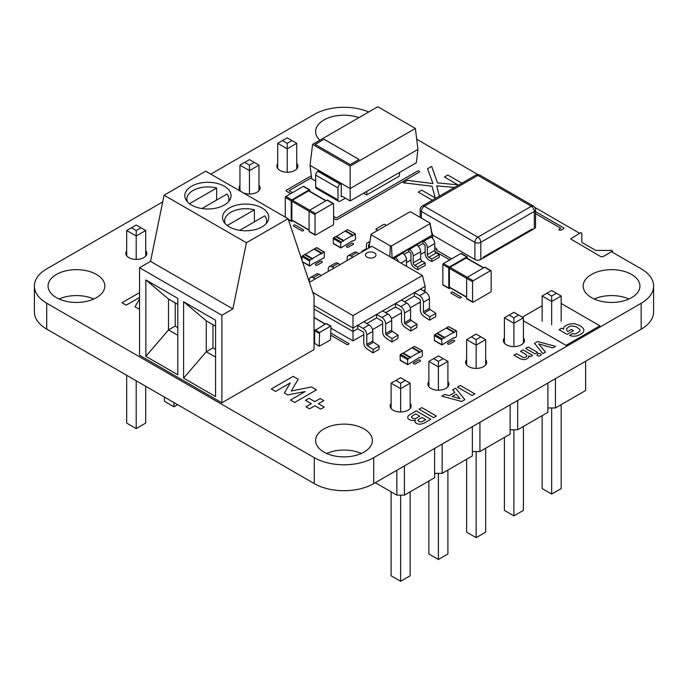 <?xml version="1.0" encoding="UTF-8"?>
<svg xmlns="http://www.w3.org/2000/svg" width="688" height="688" viewBox="0 0 688 688"><rect width="100%" height="100%" fill="white"/><g stroke="black" fill="none" stroke-linecap="round" stroke-linejoin="round"><path stroke-width="1.03" d="M341.248 195.779L350.166 200.956L416.326 162.764L417.951 149.391L415.397 128.441L377.815 106.743L312.584 144.403L350.166 166.1L415.397 128.441M350.166 200.956L350.166 188.529L417.951 149.391M315.68 181.047L311.664 178.725L310.039 165.361L350.166 188.529L350.166 166.1M363.625 193.19L366.661 194.945L399.367 176.068L399.599 172.421M366.661 194.945L366.893 191.298M310.039 165.361L312.584 144.403M324.057 139.251L315.138 144.403L350.166 164.621L359.084 159.478L324.057 139.251L315.173 144.42M342.065 196.243L341.248 196.708L341.248 183.55L340.156 184.178A3.087 1.78 -60 0 0 337.98 187.953L337.98 199.898L315.68 187.024A3.087 1.78 120 0 0 316.325 188.435L338.616 201.309A3.087 1.78 120 0 0 340.156 201.154L345.333 198.17M315.68 187.024L315.68 175.079A3.087 1.78 -60 0 1 317.865 171.303L318.957 170.676L341.248 183.55M337.98 199.898A3.087 1.78 120 0 0 338.616 201.309M359.059 159.496L324.057 139.286M340.809 247.972L340.655 242.83L343.106 240.817L335.675 236.526L333.74 237.644L333.224 238.547L333.379 243.69L340.809 247.972L352.548 240.774L353.064 241.075L354.999 239.957L355.524 239.054L355.369 233.911L347.569 229.663L345.264 231.168M354.999 233.954L352.548 235.967L352.548 235.365L343.63 240.516L343.63 241.118L343.106 240.817M343.475 240.783L335.675 236.526M336.2 236.577L345.118 231.073L352.548 235.365M343.63 240.516L336.2 236.225M355.369 233.911L347.569 229.663M407.7 364.692L407.545 359.549L409.996 357.528L402.566 353.236L400.631 354.354L400.115 355.257L400.261 360.4L407.7 364.692L419.439 357.485L419.955 357.786L421.89 356.668L422.406 355.773L422.26 350.631L414.46 346.374L412.155 347.879M421.89 350.665L419.439 352.677L419.439 352.084L410.521 357.227L410.521 357.829L409.996 357.528M410.366 357.493L402.566 353.236M403.082 353.288L412 347.793L419.439 352.084M410.521 357.227L403.082 352.935M422.26 350.631L414.46 346.374M358.998 253.674L356.943 252.487A5.323 3.07 -120 0 0 354.286 252.229L348.248 255.712A5.323 3.07 -120 0 0 347.139 258.155L347.139 260.52M352.961 257.166L350.906 255.979A5.323 3.07 -120 0 0 348.248 255.712M429.45 298.695A5.323 3.07 -120 0 0 425.683 292.176L420.385 289.115L414.348 292.606L414.348 296.089L419.646 299.151A1.049 0.611 60 0 1 420.385 300.441L420.385 310.039A5.323 3.07 -120 0 0 423.885 316.394L429.613 320.169L435.659 316.678L435.865 313.324L430.138 309.548A1.049 0.611 60 0 1 429.45 308.301L429.45 298.695L423.404 302.178A5.323 3.07 -120 0 0 419.646 295.659L414.348 292.606M429.613 320.169L429.828 316.807L435.865 313.324M429.828 316.807L424.1 313.04A1.049 0.611 60 0 1 423.404 311.784L423.404 302.178M410.573 309.591A5.323 3.07 -120 0 0 406.806 303.073L401.508 300.02L395.471 303.503L395.471 306.994L400.769 310.047A1.049 0.611 60 0 1 401.508 311.337L401.508 320.943A5.323 3.07 -120 0 0 405.008 327.299L410.736 331.066L416.782 327.574L416.988 324.22L411.261 320.453A1.049 0.611 60 0 1 410.573 319.198L410.573 309.591L404.527 313.083A5.323 3.07 -120 0 0 400.769 306.564L395.471 303.503M410.736 331.066L410.951 327.712L416.988 324.22M410.951 327.712L405.223 323.936A1.049 0.611 60 0 1 404.527 322.681L404.527 313.083M391.696 320.496A5.323 3.07 -120 0 0 387.929 313.977L382.631 310.916L376.594 314.399L376.594 317.89L381.892 320.952A1.049 0.611 60 0 1 382.631 322.233L382.631 331.84A5.323 3.07 -120 0 0 386.131 338.195L391.859 341.962L397.905 338.479L398.111 335.116L392.384 331.349A1.049 0.611 60 0 1 391.696 330.094L391.696 320.496L385.65 323.979A5.323 3.07 -120 0 0 381.892 317.46L376.594 314.399M391.859 341.962L392.074 338.608L398.111 335.116M392.074 338.608L386.346 334.841A1.049 0.611 60 0 1 385.65 333.585L385.65 323.979M372.819 331.392A5.323 3.07 -120 0 0 369.052 324.874L363.754 321.812L357.717 325.304L357.717 328.787L363.015 331.848A1.049 0.611 60 0 1 363.754 333.138L363.754 342.736A5.323 3.07 -120 0 0 367.254 349.091L372.982 352.867L379.028 349.375L379.234 346.021L373.507 342.246A1.049 0.611 60 0 1 372.819 340.99L372.819 331.392L366.773 334.875A5.323 3.07 -120 0 0 363.015 328.357L357.717 325.304M372.982 352.867L373.197 349.504L379.234 346.021M373.197 349.504L367.469 345.737A1.049 0.611 60 0 1 366.773 344.482L366.773 334.875M340.121 264.57L338.066 263.392A5.323 3.07 -120 0 0 335.409 263.126L329.363 266.609A5.323 3.07 -120 0 0 328.262 269.051L328.262 271.416M334.084 268.062L332.029 266.875A5.323 3.07 -120 0 0 329.363 266.609M321.244 275.475L319.189 274.288A5.323 3.07 -120 0 0 316.532 274.022L310.486 277.513A5.323 3.07 -120 0 0 309.385 279.947L309.385 282.269M315.207 278.958L313.152 277.771A5.323 3.07 -120 0 0 310.486 277.513M374.453 252.857A5.255 3.036 0 0 0 368.725 252.204A5.255 3.036 0 0 0 365.483 255.007A5.255 3.036 0 0 0 367.022 257.149A5.255 3.036 0 0 0 372.75 257.811A5.255 3.036 0 0 0 375.992 255.007A5.255 3.036 0 0 0 374.453 252.857A5.255 3.036 0 0 0 368.725 252.204A5.255 3.036 0 0 0 365.483 255.007A5.255 3.036 0 0 0 367.022 257.149A5.255 3.036 0 0 0 372.75 257.811A5.255 3.036 0 0 0 375.992 255.007A5.255 3.036 0 0 0 374.453 252.857M314.046 309.032L352.996 331.513L352.996 328.03L314.046 305.541M363.754 334.669L352.996 340.878L352.996 331.513L357.717 328.787M366.773 323.558L376.594 317.89M385.65 312.662L395.471 306.994M404.527 301.757L414.348 296.089M423.404 290.861L425.107 289.88L425.107 286.389L352.996 328.03L352.996 315.594L422.458 275.492L371.83 246.27L309.402 282.312M312.782 292.383L352.996 315.594M420.385 301.972L410.297 307.803M401.508 312.868L391.42 318.699M382.631 323.773L372.543 329.595M352.996 340.878L330.997 328.176M425.107 289.88L424.685 291.6M425.107 286.389L422.458 275.492M311.896 258.843L312.412 259.135L312.412 258.542L321.33 253.39L321.33 253.992L323.781 251.971L324.306 252.272L324.306 257.08L323.781 257.983L312.412 263.943L309.961 265.964L309.437 265.663L309.437 260.855L311.896 258.843L304.457 254.551L302.006 256.564L302.006 260.305M312.257 258.8L304.457 254.551M304.982 254.603L313.9 249.099L321.33 253.39M312.412 258.542L304.982 254.25M314.055 249.185L316.721 247.646L324.151 251.937M288.04 218.715L205.686 171.174L164.071 195.203L150.543 261.371L139.544 267.718L139.544 355.257L221.889 402.798L314.046 349.59L314.046 296.141L288.04 218.715L246.416 242.744L232.888 308.912L221.889 315.267L221.889 402.798M139.544 267.718L221.889 315.267M215.576 396.58L183.61 378.125L183.61 301.748L215.576 320.195L215.576 396.58M177.814 374.779L145.856 356.332L145.856 279.947L177.814 298.403L177.814 374.779M150.543 261.371L232.888 308.912M215.576 326.207L206.28 320.84L206.28 351.74L215.576 357.098M215.576 349.375L212.97 347.879L206.28 351.74L183.61 378.125M206.28 320.84L183.61 301.748M177.814 304.406L168.526 299.048L168.526 329.939L177.814 335.305M177.814 327.583L175.216 326.078L168.526 329.939L145.856 356.332M168.526 299.048L145.856 279.947M164.071 195.203L246.416 242.744M224.271 205.076A23.125 13.347 0 0 0 231.039 195.633A23.125 13.347 0 0 0 207.914 182.286A23.125 13.347 0 0 0 184.797 195.633A23.125 13.347 0 0 0 199.064 207.965A23.125 13.347 0 0 0 224.271 205.076M262.025 226.868A23.125 13.347 0 0 0 268.793 217.434A23.125 13.347 0 0 0 245.676 204.078A23.125 13.347 0 0 0 222.551 217.434A23.125 13.347 0 0 0 236.827 229.766A23.125 13.347 0 0 0 262.025 226.868M212.97 347.879L212.97 324.702M175.216 326.078L175.216 302.909M216.643 200.036L216.643 188.022A21.018 12.135 0 0 0 186.895 199.064A21.018 12.135 0 0 0 187.463 201.851M228.373 201.851A21.018 12.135 0 0 0 228.941 199.064A21.018 12.135 0 0 0 227.04 194.033L201.937 208.524M254.397 221.837L254.397 209.823A21.018 12.135 0 0 0 224.649 220.865A21.018 12.135 0 0 0 225.217 223.652M266.127 223.652A21.018 12.135 0 0 0 266.695 220.865A21.018 12.135 0 0 0 264.803 215.826L239.691 230.325M216.643 188.022L189.492 203.7M254.397 209.823L227.246 225.492M448.972 288.487L443.02 285.056A0.843 0.482 120 0 1 442.848 284.669L442.848 264.588A0.843 0.482 -60 0 1 443.442 263.556L460.831 253.519L466.782 256.951L449.384 266.996A0.843 0.482 -60 0 0 448.791 268.019L448.791 288.1A0.843 0.482 120 0 0 449.384 288.444L450.33 287.902M467.376 258.378L467.376 257.295A0.843 0.482 120 0 0 467.204 256.908L461.252 253.476A0.843 0.482 120 0 0 460.831 253.519M483.673 267.795L466.602 257.94A0.843 0.482 120 0 0 466.18 257.983L449.986 267.331A0.843 0.482 -60 0 0 449.384 268.363L449.384 287.077A0.843 0.482 120 0 0 449.565 287.455L466.627 297.311M472.751 302.221L466.808 298.79A0.843 0.482 120 0 1 466.627 298.403L466.627 278.322A0.843 0.482 -60 0 1 467.221 277.29L484.619 267.245L490.561 270.685L473.172 280.721A0.843 0.482 -60 0 0 472.579 281.753L472.579 301.834A0.843 0.482 120 0 0 473.172 302.178L490.561 292.133A0.843 0.482 -60 0 0 491.155 291.11L491.155 271.029A0.843 0.482 120 0 0 490.561 270.685M490.983 270.642L485.04 267.211A0.843 0.482 120 0 0 484.619 267.245M285.288 217.133L285.288 197.482A0.843 0.482 -60 0 1 285.881 196.45L303.27 186.405L309.222 189.845L291.824 199.881A0.843 0.482 -60 0 0 291.23 200.913L291.23 220.994A0.843 0.482 120 0 0 291.824 221.338L292.77 220.788M309.815 191.273L309.815 190.18A0.843 0.482 120 0 0 309.634 189.802L303.692 186.371A0.843 0.482 120 0 0 303.27 186.405M326.112 200.681L309.041 190.825A0.843 0.482 120 0 0 308.62 190.868L292.417 200.225A0.843 0.482 -60 0 0 291.824 201.257L291.824 219.962A0.843 0.482 120 0 0 292.004 220.349L309.067 230.205M315.19 235.107L309.239 231.675A0.843 0.482 120 0 1 309.067 231.288L309.067 211.207A0.843 0.482 -60 0 1 309.66 210.184L327.058 200.139L333.001 203.571L315.611 213.615A0.843 0.482 -60 0 0 315.018 214.639L315.018 234.72A0.843 0.482 120 0 0 315.611 235.064L333.001 225.028A0.843 0.482 -60 0 0 333.594 223.996L333.594 203.915A0.843 0.482 120 0 0 333.001 203.571M333.422 203.528L327.471 200.096A0.843 0.482 120 0 0 327.058 200.139M480.826 259.479L480.826 242.322L534.335 211.422A4.205 2.425 0 0 0 535.565 209.711L535.565 226.868A4.205 2.425 0 0 1 534.335 228.588L532.108 229.878L532.108 229.018L483.053 257.338L483.053 258.198L480.826 259.479A4.205 2.425 180 0 1 474.883 259.479L432.606 235.081M532.108 229.878L532.108 229.018L483.053 257.338L483.053 258.198L532.108 229.878M287.214 172.224L287.214 148.823L277.703 143.328L277.703 168.543M296.734 143.328L291.979 140.584L287.214 143.328L287.214 148.823L296.734 143.328L296.734 168.913M249.46 194.025L249.46 170.615L258.98 165.129L258.98 190.705M258.98 165.129L254.216 162.377L249.46 165.129L249.46 170.615L239.949 165.129L239.949 190.344M136.198 259.41L136.198 236.01L145.71 230.514L145.71 256.099M145.71 230.514L140.954 227.771L136.198 230.514L136.198 236.01L126.687 230.514L126.687 255.738M145.71 386.278L145.71 423.094L136.198 428.59L126.687 423.094L126.687 375.295M136.198 380.791L136.198 428.59M164.441 397.096L164.441 401.302L173.952 406.789L177.599 404.69M173.952 402.583L173.952 406.789M277.703 143.328L287.214 137.832L291.979 140.584M287.214 143.328L282.458 140.584M254.216 162.377L249.46 159.633L239.949 165.129M249.46 165.129L244.704 162.377M140.954 227.771L136.198 225.028L126.687 230.514M136.198 230.514L131.442 227.771M585.634 361.252L585.634 390.517L555.431 407.958L547.88 407.958M555.431 378.692L555.431 407.958M547.88 383.053L547.88 412.318L517.677 429.759L510.126 429.759M510.126 404.854L510.126 434.119L479.923 451.552L472.372 451.552M472.372 426.646L472.372 455.912L442.16 473.353L434.61 473.353M434.61 448.447L434.61 477.713L404.406 495.145L396.856 495.145L375.287 482.701M517.677 400.493L517.677 429.759M479.923 422.286L479.923 451.552M442.16 444.087L442.16 473.353M404.406 465.888L404.406 495.145M396.856 470.248L396.856 495.145M551.656 324.805L551.656 301.49L542.144 295.995L542.144 321.322M561.167 295.995L556.411 293.251L551.656 295.995L551.656 301.49L561.167 295.995L561.167 321.322M513.902 346.606L513.902 323.291L523.413 317.796L523.413 343.114M523.413 317.796L518.657 315.052L513.902 317.796L513.902 323.291L504.39 317.796L504.39 343.114M476.148 368.407L476.148 345.084L485.659 339.597L485.659 364.915M485.659 339.597L480.903 336.845L476.148 339.597L476.148 345.084L466.627 339.597L466.627 364.915M400.631 412L400.631 388.686L410.143 383.19L410.143 408.509M410.143 383.19L405.387 380.447L400.631 383.19L400.631 388.686L391.119 383.19L391.119 408.509M438.385 390.199L438.385 366.885L428.873 361.389L428.873 386.716M428.873 361.389L433.629 358.646L438.385 361.389L438.385 366.885L447.905 361.389L447.905 386.716M542.144 415.629L542.144 488.575L551.656 494.07L561.167 488.575L561.167 404.647M551.656 407.958L551.656 494.07M523.413 426.44L523.413 510.376L513.902 515.871L504.39 510.376L504.39 437.43M513.902 429.759L513.902 515.871M485.659 448.241L485.659 532.177L476.148 537.663L466.627 532.177L466.627 459.223M476.148 451.552L476.148 537.663M410.143 491.834L410.143 575.77L400.631 581.257L391.119 575.77L391.119 491.834M400.631 495.145L400.631 581.257M428.873 481.024L428.873 553.969L438.385 559.464L447.905 553.969L447.905 470.042M438.385 473.353L438.385 559.464M542.144 295.995L551.656 290.508L556.411 293.251M551.656 295.995L546.9 293.251M518.657 315.052L513.902 312.3L504.39 317.796M513.902 317.796L509.146 315.052M480.903 336.845L476.148 334.101L466.627 339.597M476.148 339.597L471.383 336.845M405.387 380.447L400.631 377.695L391.119 383.19M400.631 383.19L395.875 380.447M433.629 358.646L438.385 355.902L447.905 361.389M438.385 361.389L443.141 358.646M425.107 251.834L420.643 254.405M410.985 259.987L406.522 262.558M431.961 233.327L432.606 233.705L432.606 235.339L430.31 236.663L431.049 237.093L423.619 241.385L422.871 240.955L409.498 249.538L408.749 249.108L395.376 257.69L394.628 257.26L392.753 258.344M408.749 249.108L408.749 251.688L404.071 254.388M431.049 237.093A5.255 3.036 -120 0 1 434.764 243.535L434.764 250.398A2.098 1.213 60 0 0 436.252 252.969L439.228 254.689L439.228 257.26L431.789 261.552L428.822 259.84A5.255 3.036 -120 0 1 425.107 253.399L425.107 246.536A2.098 1.213 60 0 0 423.619 243.956L422.871 243.535L418.192 246.235M432.606 237.91L432.606 235.339L432.055 235.227L392.384 258.129M432.606 233.705L432.055 233.808L432.055 235.227L430.017 223.677L391.463 245.934L390.371 245.934L371.142 234.832L371.142 234.204L409.695 211.947L410.788 211.947L430.017 223.05L430.017 223.677M394.628 259.428L394.628 257.26M422.871 243.535L422.871 240.955M408.749 251.688L409.498 252.109A2.098 1.213 60 0 1 410.985 254.689L410.985 261.552A5.255 3.036 -120 0 0 414.701 267.993L417.668 269.705L417.668 267.133L414.701 265.413A2.098 1.213 60 0 1 413.213 262.842L413.213 255.97A5.255 3.036 -120 0 0 409.498 249.538M368.544 248.162L368.544 244.859L369.189 244.489M369.989 247.327L368.544 246.493L369.103 246.381L371.142 234.204M432.055 233.808L430.017 223.05M398.601 261.724A5.255 3.036 -120 0 0 395.376 257.69M431.789 261.552L431.789 258.98L428.822 257.26A2.098 1.213 60 0 1 427.334 254.689L427.334 247.826A5.255 3.036 -120 0 0 423.619 241.385M406.522 266.299L406.522 259.84A5.255 3.036 -120 0 0 402.807 253.399M417.668 269.705L425.107 265.413L425.107 262.842L422.131 261.122A2.098 1.213 60 0 1 420.643 258.55L420.643 251.688A5.255 3.036 -120 0 0 416.928 245.246M370.368 247.112L369.103 246.381L371.142 234.832M368.544 244.859L369.103 244.971M361.931 251.98L361.931 251.258L362.559 251.619M366.386 249.409L366.386 245.246A5.255 3.036 60 0 1 367.478 242.838A5.255 3.036 60 0 1 369.508 242.812M392.143 258.267L391.463 245.934M439.228 254.689L431.789 258.98M425.107 262.842L417.668 267.133M389.778 256.633L390.371 245.934M361.931 251.258L366.386 248.678M456.6 336.036L456.6 331.229L456.075 330.928L453.624 332.94L453.624 332.338L444.706 337.49L444.706 338.092L444.181 337.791L442.255 338.909L441.73 339.812L441.885 344.955L453.624 337.748L454.14 338.049L456.075 336.931L456.6 336.036M456.445 330.894L448.645 326.637L446.71 327.755L454.14 332.046M444.551 337.756L436.751 333.499L434.825 334.617L442.255 338.909M441.885 344.955L434.455 340.663L434.3 335.52L434.825 334.617M453.624 332.338L446.194 328.056L437.276 333.198L444.706 337.49M319.55 332.51L319.232 346.279L330.55 339.898L330.997 326.422L330.55 326.164L319.55 332.51L314.046 329.337M326.533 323.85L326.086 323.592L314.64 330.713L314.046 330.369M319.103 345.987L314.64 343.415L319.232 346.279M314.64 343.415L314.64 330.713L319.103 333.284M333.594 216.359L336.346 217.95L417.358 171.174A1.264 0.731 180 0 1 419.138 171.174A1.264 0.731 180 0 1 419.138 172.206L337.24 219.489A1.264 0.731 180 0 1 335.452 219.489L333.594 218.423M290.714 193.663L286.397 191.169A1.264 0.731 180 0 1 286.397 190.137L311.303 175.767M311.535 177.693L289.08 190.653L292.495 192.631M139.544 308.473L138.383 308.706L135.046 306.771L139.544 298.988M139.544 297.474L126.179 305.188L121.965 302.754L139.544 292.606M303.563 229.904A1.264 0.731 180 0 1 303.098 230.79A1.264 0.731 180 0 1 301.507 230.704L293.742 226.214A1.264 0.731 180 0 1 293.742 225.191A1.264 0.731 180 0 1 295.522 225.191L303.563 229.904M454.562 187.403L436.682 185.863L439.374 196.175M432.356 200.225L418.278 192.098L421.675 190.137L435.212 197.912L431.987 186.216L403.263 182.759L407.451 180.342L432.941 183.558L427.558 168.732L431.677 166.35L437.516 182.913L457.821 184.797L444.414 177.014L447.811 175.053L461.889 183.18M378.366 230.033L377.041 229.921A1.264 0.731 180 0 1 376.044 229.422A1.264 0.731 180 0 1 376.345 228.683L383.483 224.563A1.264 0.731 180 0 1 384.764 224.391A1.264 0.731 180 0 1 385.624 224.967L385.83 225.724M351.413 243.406A1.264 0.731 180 0 1 353.193 243.406A1.264 0.731 180 0 1 353.193 244.429L348.627 247.069A1.264 0.731 180 0 1 346.847 247.069A1.264 0.731 180 0 1 346.847 246.037L351.413 243.406M320.195 261.423A1.264 0.731 180 0 1 321.984 261.423A1.264 0.731 180 0 1 321.984 262.455L317.409 265.095A1.264 0.731 180 0 1 315.629 265.095A1.264 0.731 180 0 1 315.629 264.063L320.195 261.423M449.746 259.918L434.962 251.369M434.764 247.654L436.545 248.678A1.264 0.731 180 0 1 436.14 249.864L451.534 258.886M535.565 211.62L563.472 227.728A1.264 0.731 180 0 1 563.395 228.803L561.167 230.093A1.264 0.731 180 0 1 559.387 230.093A1.264 0.731 180 0 1 559.387 229.061L560.797 228.244L535.565 213.684M420.385 302.823A1.333 0.774 180 0 1 418.932 302.815M330.997 333.155L348.79 343.51A1.333 0.774 180 0 1 348.3 344.447A1.333 0.774 180 0 1 346.614 344.353L330.997 335.331M311.492 386.948L316.514 389.847L294.662 402.463L290.448 400.029L305.137 391.549L287.722 394.921L284.385 392.994L290.198 382.941L275.518 391.412L271.304 388.978L293.157 376.362L298.196 379.269L291.248 390.999L311.492 386.948M461.123 297.018A1.264 0.731 180 0 1 460.659 297.904A1.264 0.731 180 0 1 459.068 297.809L451.302 293.329A1.264 0.731 180 0 1 451.302 292.297A1.264 0.731 180 0 1 453.082 292.297L461.123 297.018M611.555 250.432L612.638 251.051L603.006 256.65L600.994 256.753L570.593 238.925L580.715 232.621L581.833 233.266L581.833 242.365L595.791 250.432L611.555 250.432M318.424 403.71L324.254 407.081L320.737 409.111L314.906 405.739L309.54 408.835L305.971 406.771L311.329 403.675L305.498 400.313L309.015 398.283L314.846 401.646L320.195 398.558L323.773 400.622L318.424 403.71M452.489 340.379A1.264 0.731 180 0 1 454.269 340.379A1.264 0.731 180 0 1 454.269 341.411L449.703 344.043A1.264 0.731 180 0 1 447.922 344.043A1.264 0.731 180 0 1 447.922 343.011L452.489 340.379M418.304 360.116A1.264 0.731 180 0 1 420.084 360.116A1.264 0.731 180 0 1 420.084 361.148L415.518 363.78A1.264 0.731 180 0 1 413.737 363.78A1.264 0.731 180 0 1 413.737 362.757L418.304 360.116M561.167 303.46L599.893 325.82L566.035 345.367L523.413 320.763M522.347 317.185L542.144 305.756M577.877 335.589L581.687 333.697A10.122 5.839 0 0 0 583.553 331.564L583.794 330.808A9.219 5.323 0 0 0 583.39 328.546L580.311 325.751L575.546 323.988A9.013 5.203 0 0 0 570.55 323.876L567.462 324.702L564.366 326.654A6.08 3.509 0 0 0 563.601 328.511L563.721 329.156L561.666 328.219L559.069 329.715L567.127 334.359L573.534 330.661L571.427 329.449L567.841 331.513L567.024 330.782L566.439 328.744L569.139 326.559A5.53 3.191 180 0 1 572.089 325.949L576.338 326.834L579.614 329.251A5.556 3.208 180 0 1 579.846 331.134L576.191 333.654A4.068 2.348 180 0 1 573.517 333.818L572.64 333.62L569.501 335.434L570.885 335.856A7.8 4.498 0 0 0 576.51 335.942L577.877 335.589M460.298 385.452L474.866 393.863L472.054 395.488L457.486 387.077L460.298 385.452M455.611 388.161L464.856 399.642L461.674 401.482L441.799 396.133L444.775 394.413L449.23 395.66L454.828 392.435L452.67 389.855L455.611 388.161M456.256 394.138L452.188 396.494L460.074 398.696L456.256 394.138M421.873 407.64L436.441 416.051L433.638 417.668L419.069 409.257L421.873 407.64M416.231 410.899L430.8 419.31L423.765 423.301L420.772 424.118A4.678 2.7 180 0 1 417.195 423.67L415.741 422.836A4.283 2.477 180 0 1 414.924 421.237L415.629 419.912L414.795 420.179A5.083 2.933 180 0 1 409.91 419.861L409.231 419.525A5.504 3.182 180 0 1 407.726 418.012L407.95 416.266L409.093 415.088L416.231 410.899M416.12 418.261L419.809 416.206L415.707 413.841L411.716 416.429A2.546 1.471 0 0 0 412.413 418.072L413.11 418.39A2.589 1.496 0 0 0 415.346 418.485L416.12 418.261M422.251 421.563L425.734 419.628L421.907 417.418L418.175 419.852A2.331 1.342 0 0 0 418.347 421.022L419.499 421.684A2.331 1.342 0 0 0 421.529 421.787L422.251 421.563M537.62 341.523L555.5 346.339L552.799 347.904L538.644 343.914L545.524 352.101L542.849 353.641L534.516 343.321L537.62 341.523M528.16 346.984L537.595 352.428L535.058 353.89L525.632 348.446L528.16 346.984M528.59 355.859A4.696 2.709 180 0 1 528.341 357.777L526.38 359.093A4.558 2.632 180 0 1 523.895 359.618L520.326 358.844L513.919 355.206L516.439 353.752L523.164 357.373A2.245 1.299 0 0 0 525.211 357.296L525.916 356.977A2.976 1.72 0 0 0 526.827 355.696L525.606 354.268L520.575 351.37L523.104 349.908L532.529 355.352L530.31 356.633L528.59 355.859M541.103 354.982L539.977 355.791A2.081 1.204 180 0 1 538.403 355.954L537.921 355.842A2.098 1.213 180 0 1 536.95 355.111L537.62 353.916A2.288 1.324 180 0 1 539.151 353.503L540.166 353.641A2.124 1.221 180 0 1 541.146 354.372L541.103 354.982M611.494 251.713L641.285 268.879A42.045 24.269 180 0 1 653.6 286.045A42.045 24.269 180 0 1 641.156 303.288L373.73 457.683A42.045 24.269 180 0 1 314.27 457.683L46.715 303.21A42.045 24.269 180 0 1 34.4 286.045A42.045 24.269 180 0 1 46.715 268.879L162.695 201.919M653.6 286.045L653.6 311.965A42.045 24.269 180 0 1 641.156 329.199L373.73 483.595A42.045 24.269 180 0 1 314.27 483.595L46.715 329.122A42.045 24.269 180 0 1 34.4 311.965L34.4 286.045M59.073 299.005A28.38 16.383 180 0 1 93.809 299.005M594.191 299.005A28.38 16.383 180 0 1 628.927 299.005M326.637 453.478A28.38 16.383 180 0 1 361.363 453.478M581.833 234.556L581.833 242.365M416.713 139.225L478.005 174.614M534.929 207.475L579.597 233.266M210.82 174.133L314.27 114.406A42.045 24.269 180 0 1 368.777 111.963M319.868 140.197A28.38 16.383 180 0 1 315.62 131.571A28.38 16.383 180 0 1 323.936 119.987A28.38 16.383 180 0 1 358.938 117.639M296.734 163.4A10.509 6.072 180 0 1 297.878 166.152A10.509 6.072 180 0 1 287.369 172.224A10.509 6.072 180 0 1 276.86 166.152A10.509 6.072 180 0 1 277.703 163.77M258.98 185.201A10.509 6.072 180 0 1 260.124 187.953A10.509 6.072 180 0 1 253.743 193.534A10.509 6.072 180 0 1 242.348 192.339M242.021 192.15A10.509 6.072 180 0 1 239.097 187.953A10.509 6.072 180 0 1 239.949 185.562M145.71 250.587A10.509 6.072 180 0 1 146.854 253.347A10.509 6.072 180 0 1 136.344 259.419A10.509 6.072 180 0 1 125.835 253.347A10.509 6.072 180 0 1 126.687 250.957M56.373 274.46A28.38 16.383 180 0 1 87.299 270.909A28.38 16.383 180 0 1 104.825 286.045A28.38 16.383 180 0 1 76.445 302.428A28.38 16.383 180 0 1 48.065 286.045A28.38 16.383 180 0 1 56.373 274.46M591.491 274.46A28.38 16.383 180 0 1 622.416 270.909A28.38 16.383 180 0 1 639.935 286.045A28.38 16.383 180 0 1 611.555 302.428A28.38 16.383 180 0 1 583.175 286.045A28.38 16.383 180 0 1 591.491 274.46M523.413 337.954A10.509 6.072 180 0 1 524.411 340.534A10.509 6.072 180 0 1 513.902 346.606A10.509 6.072 180 0 1 503.392 340.534A10.509 6.072 180 0 1 504.39 337.954M485.659 359.755A10.509 6.072 180 0 1 486.657 362.335A10.509 6.072 180 0 1 476.148 368.407A10.509 6.072 180 0 1 465.63 362.335A10.509 6.072 180 0 1 466.627 359.755M447.905 381.556A10.509 6.072 180 0 1 448.903 384.136A10.509 6.072 180 0 1 438.385 390.199A10.509 6.072 180 0 1 427.876 384.136A10.509 6.072 180 0 1 428.873 381.556M410.143 403.349A10.509 6.072 180 0 1 411.14 405.929A10.509 6.072 180 0 1 400.631 412A10.509 6.072 180 0 1 390.122 405.929A10.509 6.072 180 0 1 391.119 403.349M323.936 428.934A28.38 16.383 180 0 1 354.862 425.382A28.38 16.383 180 0 1 372.38 440.518A28.38 16.383 180 0 1 344 456.901A28.38 16.383 180 0 1 315.62 440.518A28.38 16.383 180 0 1 323.936 428.934M340.156 184.178L317.865 171.303M337.98 187.953L315.68 175.079M340.655 247.637L333.224 243.346M340.655 242.83L333.224 238.547M341.179 241.935L333.74 237.644M353.064 235.064L345.634 230.772M407.545 364.356L400.115 360.065M407.545 359.549L400.115 355.257M408.061 358.646L400.631 354.354M419.955 351.783L412.525 347.492M350.906 255.979L356.943 252.487M419.646 295.659L425.683 292.176M424.1 313.04L430.138 309.548M423.404 311.784L429.45 308.301M400.769 306.564L406.806 303.073M405.223 323.936L411.261 320.453M404.527 322.681L410.573 319.198M381.892 317.46L387.929 313.977M386.346 334.841L392.384 331.349M385.65 333.585L391.696 330.094M363.015 328.357L369.052 324.874M367.469 345.737L373.507 342.246M366.773 344.482L372.819 340.99M332.029 266.875L338.066 263.392M313.152 277.771L319.189 274.288M309.437 265.663L302.453 261.629M309.437 260.855L302.006 256.564M309.961 259.952L302.531 255.661M323.781 251.971L316.351 247.68M321.855 253.089L314.416 248.798M442.848 284.669L448.791 288.1M442.848 264.588L448.791 268.019M443.442 263.556L449.384 266.996M449.384 287.077L466.627 297.027M466.18 257.983L483.423 267.933M449.986 267.331L473.172 280.721M449.384 268.363L472.579 281.753M466.627 298.403L472.579 301.834M288.212 219.248L291.23 220.994M285.288 197.482L291.23 200.913M285.881 196.45L291.824 199.881M291.824 219.962L309.067 229.921M308.62 190.868L325.863 200.827M292.417 200.225L315.611 213.615M291.824 201.257L315.018 214.639M309.067 231.288L315.018 234.72M534.335 228.588L534.335 211.422A4.205 2.425 60 0 0 531.368 206.271L477.85 175.38L424.341 206.271L477.85 237.171A4.205 2.425 60 0 1 480.826 242.322A4.205 2.425 0 0 1 474.883 242.322L474.883 259.479M477.85 237.171L531.368 206.271A4.205 2.425 -60 0 1 533.467 206.065L479.957 175.173A4.205 4.205 0 0 0 475.752 175.173L422.243 206.065A4.205 4.205 0 0 0 420.136 209.711A4.205 2.425 0 0 0 421.366 211.422L474.883 242.322A4.205 2.425 120 0 1 477.85 237.171M421.366 218.053L421.366 211.422A4.205 2.425 120 0 1 424.341 206.271A4.205 2.425 -120 0 0 422.243 206.065M479.957 175.173A4.205 2.425 -60 0 0 477.85 175.38A4.205 2.425 -120 0 0 475.752 175.173M434.764 243.535L427.334 247.826M434.764 250.398L427.334 254.689M436.252 252.969L428.822 257.26M406.522 259.84L400.932 263.065M420.643 251.688L413.213 255.97M420.643 258.55L413.213 262.842M422.131 261.122L414.701 265.413M448.645 326.637L456.075 330.928M434.3 340.319L441.73 344.611M434.3 335.52L441.73 339.812M436.751 333.499L444.181 337.791M330.55 326.164L326.086 323.592M314.64 342.383L314.046 342.039M325.2 324.1L314.046 317.667M373.73 483.595L373.73 457.683M314.27 483.595L314.27 457.683M641.156 329.199L641.156 303.288M46.715 329.122L46.715 303.21M309.591 265.998L302.557 261.939M186.895 199.064L186.895 201.197M228.941 199.064L228.941 201.197M224.649 220.865L224.649 222.989M266.695 220.865L266.695 222.989M288.332 219.601L291.402 221.381M535.565 209.711A4.205 4.205 0 0 0 533.467 206.065M420.136 217.348L420.136 209.711M369.757 241.531L367.478 242.838M330.859 326.129L326.404 323.558M314.64 342.598L314.046 342.254M325.381 323.996L314.046 317.452"/></g></svg>
